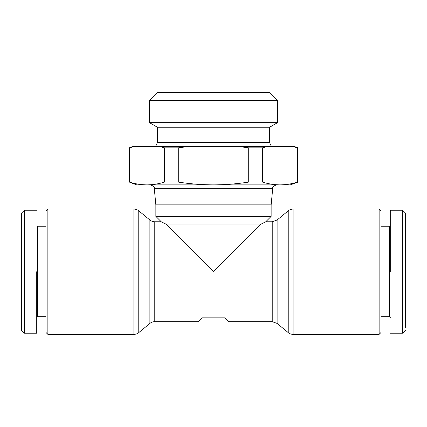 <?xml version="1.0" encoding="UTF-8"?>
<svg xmlns="http://www.w3.org/2000/svg" width="427" height="427" viewBox="0 0 427 427"><rect width="100%" height="100%" fill="white"/><g stroke="black" fill="none" stroke-linecap="round" stroke-linejoin="round"><path stroke-width="0.64" d="M390.278 210.233L402.576 210.233L405.65 213.308L405.65 327.461M403.328 332.457L405.65 330.135L402.576 333.209L390.278 333.209M288.23 210.837A7.686 7.686 0 0 1 293.119 209.081L293.119 334.362A7.686 7.686 0 0 1 288.23 332.606L277.118 323.436L277.118 220.006L288.23 210.837L288.23 332.606M277.118 220.006L272.229 221.762L265.765 221.762L261.153 224.068L213.5 271.721L165.847 224.068L161.235 221.762L154.771 221.762A7.686 7.686 0 0 1 149.882 220.006L138.77 210.837A7.686 7.686 0 0 0 133.881 209.081L133.881 334.362A7.686 7.686 0 0 0 138.77 332.606L149.882 323.436A7.686 7.686 0 0 1 154.771 321.68L198.128 321.68L201.971 317.837L225.029 317.837L228.872 321.68L272.229 321.68L277.118 323.436M36.722 210.233L24.424 210.233L21.35 213.308L21.35 330.135L24.424 333.209L36.722 333.209M24.424 210.233L24.424 333.209M390.278 225.99L389.509 226.758L389.509 316.685L390.278 317.453M389.509 226.758L381.055 226.758M389.509 316.685L381.055 316.685M379.133 209.081L381.055 211.002L381.055 332.441L379.133 334.362L379.133 209.081L293.119 209.081M293.119 334.362L379.133 334.362M265.765 221.762L271.145 216.382L155.855 216.382L161.235 221.762M165.847 224.068L261.153 224.068M271.145 216.382L271.145 204.853L155.855 204.853L155.855 216.382M133.881 209.081L47.867 209.081L47.867 334.362L133.881 334.362M47.867 209.081L45.945 211.002L45.945 332.441L47.867 334.362M36.722 225.99L37.491 226.758L37.491 316.685L36.722 317.453M157.392 142.597L157.392 127.225L269.608 127.225L269.608 142.597L157.392 142.597L155.599 146.44M277.534 122.65L149.466 122.65L149.466 100.324L277.534 100.324L277.534 122.65L269.608 127.225M277.534 100.324L269.848 92.638L157.152 92.638L149.466 100.324M402.576 210.233L402.576 333.209M390.278 271.721L390.278 210.233L390.278 271.721M162.479 222.392L165.708 223.999M297.672 182.073C291.838 183.888 285.967 184.822 280.064 184.87C274.155 184.822 268.289 183.888 262.45 182.073L248.722 182.073C237.049 183.888 225.312 184.822 213.5 184.87C201.688 184.822 189.951 183.888 178.278 182.073L164.55 182.073C158.711 183.888 152.845 184.822 146.936 184.87C141.033 184.822 135.162 183.888 129.328 182.073L136.64 184.87L290.36 184.87L298.046 182.073L298.046 147.838L297.672 147.838L297.672 182.073L298.046 182.073M262.45 182.073L262.45 147.838L267.761 146.44L292.367 146.44L297.672 147.838M248.722 182.073L248.722 147.838L238.106 146.44L188.894 146.44L178.278 147.838L178.278 182.073M262.45 147.838L248.722 147.838M164.55 182.073L164.55 147.838L159.239 146.44L134.633 146.44L129.328 147.838L129.328 182.073M178.278 147.838L164.55 147.838M159.239 146.44L188.894 146.44M238.106 146.44L267.761 146.44M292.367 146.44L294.203 146.44L298.046 147.838M129.328 147.838L132.797 146.44L134.633 146.44M36.722 271.721L36.722 333.209L36.722 271.721M24.424 328.753L24.424 326.933M23.672 332.457L21.35 330.135L21.35 327.461M21.35 304.019L21.35 304.296L21.35 304.019M138.77 210.837L138.77 332.606M272.229 221.762L272.229 321.68M154.771 221.762L154.771 321.68M149.882 220.006L149.882 323.436M271.145 204.853L272.73 188.344L154.27 188.344C154.686 187.127 153.41 185.969 150.443 184.87M37.491 316.685L45.945 316.685M269.608 142.597L271.401 146.44M155.855 204.853L154.27 188.344M272.73 188.344C272.378 187.037 273.654 185.878 276.557 184.87M37.491 226.758L45.945 226.758M128.954 182.073L128.954 147.838M157.392 127.225L149.466 122.65"/></g></svg>
